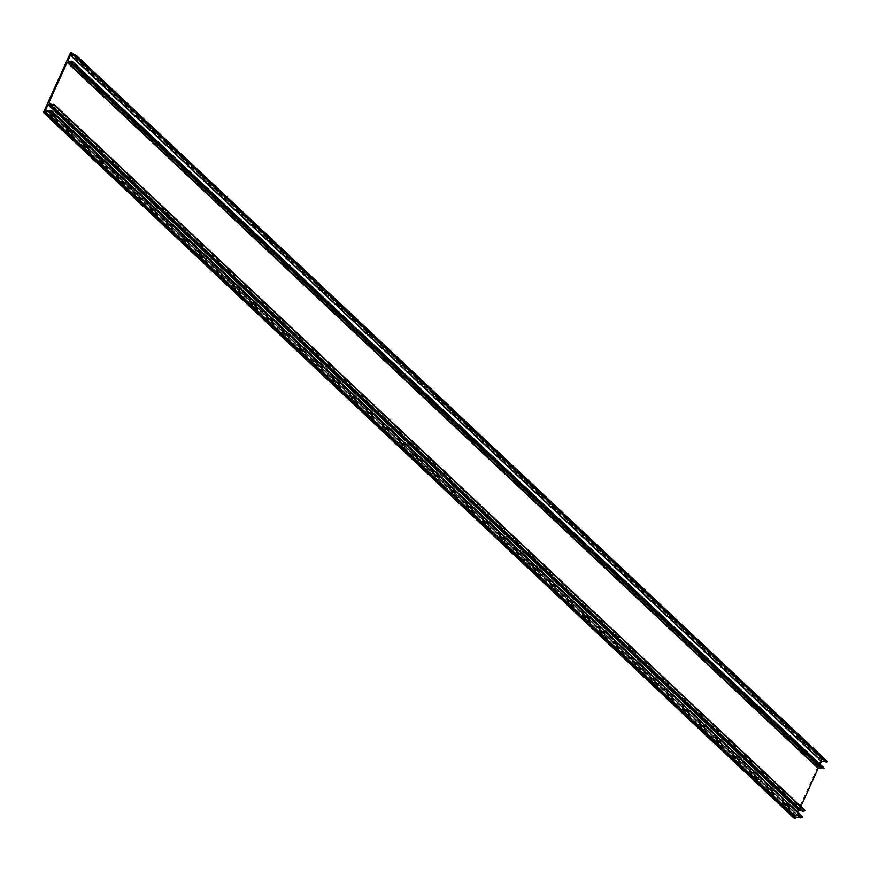 <?xml version="1.0" encoding="UTF-8"?>
<svg xmlns="http://www.w3.org/2000/svg" width="871" height="871" viewBox="0 0 871 871"><rect width="100%" height="100%" fill="white"/><g stroke="black" fill="none" stroke-linecap="round" stroke-linejoin="round"><path stroke-width="0.65" stroke-dasharray="4.36 3.27" d="M43.55 112.174L794.537 818.119L821.505 758.663L822.398 758.303L822.006 759.817L71.27 54.1M827.069 761.178A3.19 2.297 133.2 0 0 826.144 760.721L822.006 759.817M825.817 761.842A1.96 1.404 133.2 0 1 826.22 762.071A1.96 1.404 133.2 0 1 826.459 762.397M820.003 764.226L818.98 766.491L68.657 61.177M823.585 767.591A3.092 2.221 133.2 0 0 821.658 767.209A4.322 3.114 133.2 0 1 819.665 767.133L818.98 766.491M822.507 767.808A2.265 1.633 133.2 0 1 823.084 768.113A2.265 1.633 133.2 0 1 823.4 768.625M804.532 810.226A2.265 1.633 -46.8 0 1 802.376 810.324A5.15 3.702 -46.8 0 0 801.603 809.856L799.839 809.115L800.863 806.426M50.921 110.563L801.908 816.519A1.96 1.404 -46.8 0 1 800.721 816.769L796.595 816.04L798.13 812.447M822.453 758.826L73.099 54.427M821.505 758.663L70.518 52.717M822.082 760.024L71.095 54.078M826.144 760.721L75.156 54.775M819.078 766.894L68.09 60.948M819.665 767.133L68.678 61.188M821.658 767.209L70.671 61.264M799.807 808.756L49.495 103.442M799.905 809.159L48.918 103.214M801.603 809.856L50.616 103.899M802.376 810.324L51.389 104.378M796.584 815.866L45.847 110.149M796.66 816.073L45.673 110.127M800.721 816.769L49.723 110.824M822.398 758.303L73.73 54.535M822.028 759.991L71.03 54.046M826.22 762.071L75.233 56.125M819.012 766.85L68.025 60.905M823.084 768.113L72.097 62.168M799.839 809.115L48.852 103.17M796.595 816.04L45.608 110.094"/><path stroke-width="1.31" d="M70.518 52.717L71.411 52.347L71.095 54.078L75.156 54.775A3.19 2.297 133.2 0 1 76.082 55.221A3.19 2.297 133.2 0 1 76.463 55.766L75.472 56.452A1.96 1.404 133.2 0 0 75.233 56.125A1.96 1.404 133.2 0 0 74.666 55.853L70.366 55.298L67.992 60.545L68.678 61.188A4.322 3.114 133.2 0 0 70.671 61.264A3.092 2.221 133.2 0 1 72.598 61.645A3.092 2.221 133.2 0 1 73.022 62.298L72.413 62.679A2.265 1.633 133.2 0 0 72.097 62.168A2.265 1.633 133.2 0 0 70.66 61.895A5.15 3.702 133.2 0 1 69.604 62.048L67.143 62.407L48.82 102.811L50.616 103.899A5.15 3.702 -46.8 0 1 51.389 104.378A2.265 1.633 -46.8 0 0 53.545 104.27L53.752 104.792A3.092 2.221 -46.8 0 1 50.866 104.912A4.322 3.114 -46.8 0 0 49.103 104.346L47.97 104.672L45.608 110.094L49.723 110.824A1.96 1.404 -46.8 0 0 50.921 110.563L51.193 111.477A3.19 2.297 -46.8 0 1 49.244 111.902L45.183 111.194L44.497 112.337L43.55 112.174L70.518 52.717M76.082 55.221L827.069 761.178A3.19 2.297 133.2 0 1 827.45 761.711L76.463 55.766M75.646 56.626L826.525 762.506L827.45 761.711M820.003 764.226L821.593 761.102L825.654 761.798A1.96 1.404 133.2 0 1 825.817 761.842M72.598 61.645L823.585 767.591A3.092 2.221 133.2 0 1 824.01 768.244L823.454 768.701L72.554 62.799M800.863 806.426L818.13 768.353L820.591 767.993A5.15 3.702 133.2 0 0 821.647 767.841A2.265 1.633 133.2 0 1 822.507 767.808M798.13 812.447L798.957 810.618L800.09 810.291A4.322 3.114 -46.8 0 1 801.853 810.868A3.092 2.221 -46.8 0 0 804.739 810.738L53.915 104.618M801.908 816.519L51.193 111.477M794.537 818.119L795.484 818.283L796.17 817.14L800.231 817.847A3.19 2.297 -46.8 0 0 802.18 817.423M73.099 54.427L71.466 52.881M825.654 761.798L74.666 55.853M821.593 761.102L70.605 55.145M821.353 761.243L70.366 55.298M68.657 61.177L67.992 60.545M824.01 768.244L73.022 62.298M821.647 767.841L70.66 61.895M820.591 767.993L69.604 62.048M818.555 768.048L67.568 62.102M818.13 768.353L67.143 62.407M49.495 103.442L48.82 102.811M804.739 810.738L53.752 104.792M801.853 810.868L50.866 104.912M800.09 810.291L49.103 104.346M799.382 810.313L48.395 104.357M798.957 810.618L47.97 104.672M800.231 817.847L49.244 111.902M796.17 817.14L45.183 111.194M795.931 817.292L44.944 111.346M795.484 818.283L44.497 112.337M73.73 54.535L71.411 52.347M826.525 762.506L75.537 56.561M823.454 768.701L72.467 62.756M804.891 810.204L53.904 104.259M802.463 816.519L51.476 110.573M794.592 818.653L43.604 112.697"/></g></svg>
